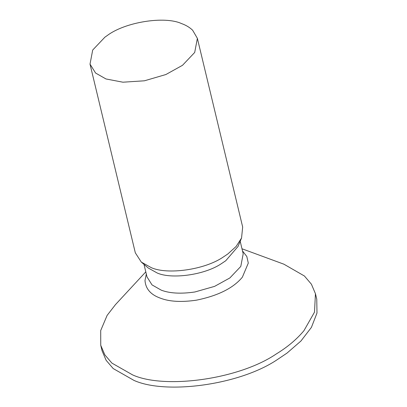 <?xml version="1.0" encoding="UTF-8"?>
<svg xmlns="http://www.w3.org/2000/svg" width="407" height="407" viewBox="0 0 407 407"><rect width="100%" height="100%" fill="white"/><g stroke="black" fill="none" stroke-linecap="round" stroke-linejoin="round"><path stroke-width="0.61" d="M145.798 271.871L115.451 304.639L107.112 315.4L100.702 330.545L100.743 345.268L104.818 354.838L111.91 363.105L132.672 374.933C164.621 389.392 238.761 379.507 276.241 353.973C287.388 347.186 296.617 339.433 303.917 330.723L314.494 312.154L315.45 293.722L311.421 284.223L304.421 276.002L283.903 264.194L241.987 248.779M100.743 345.268L102.055 350.742L106.13 360.312L113.222 368.579L133.984 380.408C165.934 394.866 240.074 384.986 277.559 359.447L287.001 353.103L300.941 341.01L311.416 327.376L316.982 313.064L316.768 299.196L315.45 293.722M181.41 23.53C164.718 15.842 125.244 21.953 107.275 35.516L104.899 37.179L92.694 50.041L90.018 64.133L95.604 73.051L105.983 78.963L122.909 82.199L144.46 80.795L165.888 74.527L182.494 65.313L194.699 52.452L197.375 38.36L192.643 30.245C189.631 27.35 185.887 25.112 181.41 23.53M90.018 64.133L135.317 252.818L141.305 262.088L151.282 267.648C167.257 274.883 204.329 269.938 223.067 257.173L227.793 253.999L236.08 246.52L241.549 238.024L242.674 227.045L197.375 38.36M141.305 262.088L148.24 268.004L157.178 272.985C171.489 279.467 204.706 275.04 221.5 263.599L225.732 260.755L238.054 246.439L241.549 238.024M146.317 274.038L144.999 280.484C145.609 288.909 150.824 294.831 160.648 298.26C169.724 301.689 181.644 302.33 196.403 300.173C218.081 295.736 233.409 288.064 242.379 277.162L248.295 263.09L246.81 256.496L242.506 250.946M144.002 264.387L147.003 276.902L152.009 284.89L161.309 290.186C169.826 293.401 181.013 294.002 194.872 291.982L214.581 286.375L229.858 277.956L240.791 266.432L243.193 253.805L240.191 241.295"/></g></svg>
